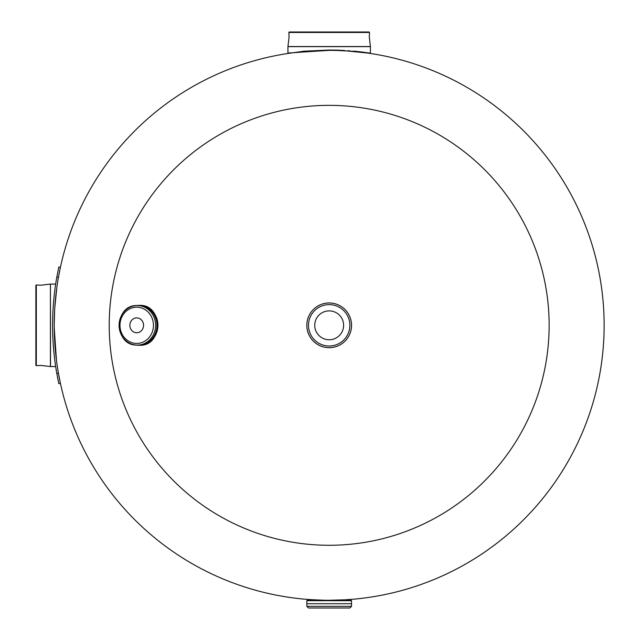 <?xml version="1.0" encoding="UTF-8"?>
<svg xmlns="http://www.w3.org/2000/svg" width="640" height="640" viewBox="0 0 640 640"><rect width="100%" height="100%" fill="white"/><g stroke="black" fill="none" stroke-linecap="round" stroke-linejoin="round"><path stroke-width="0.96" d="M294.176 52.6L329.184 50.36A274.952 274.952 0 0 1 604.136 325.32A274.952 274.952 0 0 1 329.184 600.272C355.192 599.472 355.192 599.472 329.192 600.272L325.376 600.248M323.88 600.224L310.264 599.624M56.608 361.408L56.736 362.368M56.888 363.512L56.536 360.864M56.464 360.328L54.24 327.864M290.496 53.096L293.632 52.672M59.888 269.808L58.432 277.424A274.952 274.952 0 0 0 54.224 325.32L54.616 310.656M54.792 307.712L56.856 287.368M56.848 287.416L56.76 288.064M346.336 50.896L367.136 52.992M367.08 52.992L366.44 52.896M549.144 325.32A219.968 219.968 0 0 1 329.184 545.28A219.968 219.968 0 0 1 109.216 325.32A219.968 219.968 0 0 1 329.184 105.352A219.968 219.968 0 0 1 549.144 325.32M329.184 600.272A274.952 274.952 0 0 0 604.136 325.32A274.952 274.952 0 0 0 329.184 50.36A274.952 274.952 0 0 1 604.136 325.32A274.952 274.952 0 0 1 329.184 600.272A274.952 274.952 0 0 1 54.224 325.32A274.952 274.952 0 0 1 329.184 50.36A274.952 274.952 0 0 1 604.136 325.32A274.952 274.952 0 0 1 329.184 600.272L351.112 600.272L351.52 600.688L306.84 600.688L307.256 600.272L329.184 600.272L314.744 600.272M329.184 32L289.248 32L369.112 32L369.52 32.456L288.84 32.456L289.072 36.888L287.952 46.552L370.416 46.552L369.288 36.888L369.52 32.456M293.096 52.744L303.664 51.224L329.184 50.04L287.936 53.144L287.936 46.648L370.424 46.648L370.424 53.144L358.344 51.584L329.184 50.04L336.176 50.128M336.248 50.128L344.552 50.464M348.192 50.696L349.584 50.792M353.8 51.144L358.256 51.576M362.296 52.04L363.28 52.16M361.832 51.984L363.328 52.168M287.936 53.144L288.728 53.032M289.288 52.944L290.576 52.76M36.32 365.656L35.864 365.248L35.864 285.392L36.32 284.976L36.32 365.656L40.752 365.424L50.416 366.552L50.416 284.088L40.752 285.216L36.32 284.976M314.744 603.712L351.552 603.712M329.184 608L349.872 608L351.52 606.352L306.84 606.352L308.488 608L329.184 608L314.744 608M351.496 603.712L306.816 603.712M329.184 310.88A14.432 14.432 0 0 0 314.744 325.32A14.432 14.432 0 0 0 329.184 339.752A14.432 14.432 0 0 0 343.616 325.32A14.432 14.432 0 0 0 329.184 310.88M329.184 347.688A22.368 22.368 0 0 1 306.816 325.32A22.368 22.368 0 0 1 329.184 302.952A22.344 22.344 0 0 1 351.52 325.32A22.344 22.344 0 0 1 329.184 347.656A22.344 22.344 0 0 1 306.84 325.32A22.344 22.344 0 0 1 329.184 302.976A22.368 22.368 0 0 1 351.552 325.32A22.368 22.368 0 0 1 329.184 347.688M136.712 317.896A7.424 6.856 -90 0 0 129.856 325.32A7.424 6.856 -90 0 0 136.712 332.744A7.424 6.856 -90 0 0 143.568 325.32A7.424 6.856 -90 0 0 136.712 317.896M136.28 305.584A19.904 18.384 90 0 1 138.68 305.408A19.936 18.416 90 0 1 157.104 325.32A19.936 18.416 90 0 1 138.696 345.256L139.512 345.256A19.936 18.416 90 0 0 157.928 325.32A19.936 18.416 90 0 0 139.512 305.384C163.312 304.168 163.312 346.472 139.512 345.256M136.28 345.056A19.904 18.384 90 0 0 138.68 345.224A19.904 18.384 90 0 0 157.072 325.32A19.904 18.384 90 0 0 138.68 305.408L135.96 305.608A19.936 18.416 90 0 1 138.696 305.384L139.512 305.384M137.344 345.088L138.672 345.088A19.768 18.264 90 0 0 156.936 325.32A19.768 18.264 90 0 0 138.672 305.552L137.344 305.552A19.768 18.264 90 0 1 155.608 325.32A19.768 18.264 90 0 1 137.344 345.088A19.768 18.264 90 0 1 119.088 325.32A19.768 18.264 90 0 1 137.344 305.552C113.608 304.392 113.608 346.24 137.344 345.088M59.504 271.688L58.544 276.8L59.504 271.688M56.816 277.064L56.336 279.848M58.848 375.52L59.136 377.048M56.072 369.136L56.816 373.568M56.384 371.08L56.752 373.208M58.456 373.352L58.984 376.24M57.504 377.288L57.832 378.984M58.432 277.424L56.808 277.136L58.8 266.984L60.408 267.328L59.952 269.52M56.808 277.136A276.608 276.608 0 0 0 56.808 373.504L58.432 373.216L60.408 383.304L58.8 383.656L56.808 373.504M54.224 325.32A274.952 274.952 0 0 0 58.432 373.216M50.416 284.088L50.512 366.56L55.672 366.56M329.184 302.976A22.344 22.344 0 0 1 351.52 325.32A22.344 22.344 0 0 1 329.184 347.656M329.184 304.632A20.688 20.688 0 0 1 349.872 325.32A20.688 20.688 0 0 1 329.184 346.008A20.688 20.688 0 0 1 308.488 325.32A20.688 20.688 0 0 1 329.184 304.632M137.72 305.552A19.8 18.288 90 0 1 138.68 305.52A19.8 18.288 90 0 1 156.968 325.32A19.8 18.288 90 0 1 138.68 345.112A19.8 18.288 90 0 1 137.72 345.088M136.712 307.2A18.12 16.736 90 0 1 153.448 325.32A18.12 16.736 90 0 1 136.712 343.44A18.12 16.736 90 0 1 119.976 325.32A18.12 16.736 90 0 1 136.712 307.2M138.696 345.256A19.936 18.416 90 0 1 135.96 345.032L138.696 345.256M288.84 32.456L289.248 32M50.512 284.072L55.672 284.072M348.088 599.448L348.912 600.272M306.84 603.68L306.84 600.688M306.84 606.352L306.84 603.736M351.52 606.352L351.52 603.736M351.52 603.68L351.52 600.688M310.28 599.448L309.456 600.272"/></g></svg>

